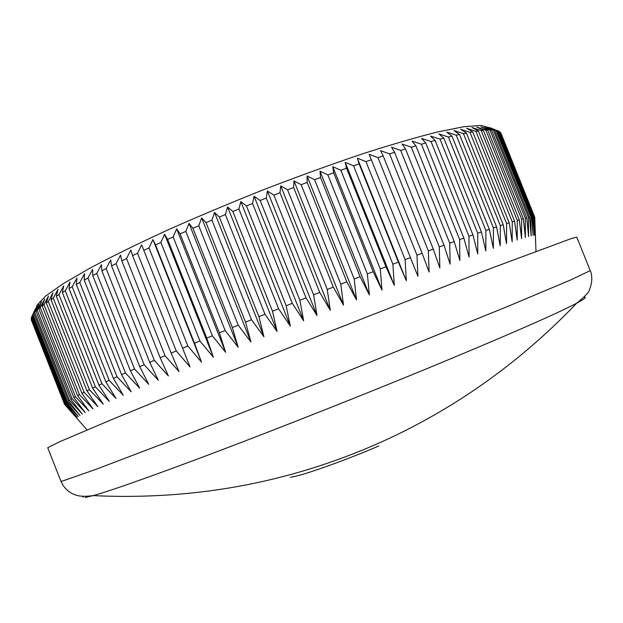 <?xml version="1.0" encoding="UTF-8"?>
<svg xmlns="http://www.w3.org/2000/svg" width="623" height="623" viewBox="0 0 623 623"><rect width="100%" height="100%" fill="white"/><g stroke="black" fill="none" stroke-linecap="round" stroke-linejoin="round"><path stroke-width="0.93" d="M290.419 477.218C299.803 476.517 343.281 461.254 378.87 445.951M82.96 497.247L83.591 496.305M36.5 306.477L37.17 305.021L45.627 296.073L63.149 283.722L89.774 268.24C111.836 256.52 137.644 243.858 167.198 230.245C198.371 216.383 230.923 202.701 264.861 189.197C298.736 176.169 331.078 164.449 361.877 154.052C390.995 144.684 416.335 137.294 437.899 131.897L463.87 126.71L480.925 125.433L489.156 127.746M31.22 319.692L64.566 404.35L31.337 319.42M31.22 318.275L64.847 403.556L31.22 318.275L31.539 317.559M31.804 316.616L31.469 317.387L65.267 403.097L65.742 402.676L31.804 316.616L35.643 308.346L32.388 315.596L36.998 306.352L33.907 313.556L34.787 312.567L38.945 304.125L36.048 311.274L37.209 310.176L41.507 301.664L38.821 308.751L40.261 307.544L44.692 298.962L42.232 305.979L43.96 304.663L48.493 296.026L46.289 302.965L48.314 301.548L52.932 292.865L50.993 299.718L53.305 298.191L58.001 289.469L56.35 296.229L58.951 294.601L63.702 285.848L62.362 292.514L65.251 290.785L70.025 282.017L69.013 288.574L72.19 286.751L76.964 277.983L76.302 284.423L79.76 282.507L84.526 273.746L84.222 280.07L87.952 278.06L92.671 269.315L92.749 275.522L96.752 273.427L101.401 264.713L101.868 270.787L106.128 268.622L110.692 259.955L111.564 265.889L116.073 263.654L120.519 255.041L121.812 260.835L126.555 258.537L130.853 249.994L132.574 255.648L137.543 253.288L141.67 244.831L143.827 250.337L148.998 247.938L152.931 239.567L155.524 244.932L160.89 242.487L164.597 234.225L167.642 239.442L173.171 236.966L176.636 228.82L180.125 233.882L185.81 231.39L189.003 223.377L192.935 228.291L198.753 225.783L201.65 217.91L206.026 222.676L211.945 220.168L214.53 212.443L219.343 217.069L225.355 214.569L227.597 207L232.846 211.477L238.913 209.001L240.805 201.595L246.467 205.94L252.572 203.487L254.091 196.261L260.165 200.466L266.286 198.052L267.415 191.004L273.879 195.085L279.992 192.717L280.724 185.856L287.553 189.813L293.635 187.5L293.955 180.834L301.143 184.673L307.17 182.43L307.069 175.959L314.592 179.689L320.534 177.516L320.02 171.239L327.846 174.868L333.687 172.773L332.744 166.699L340.851 170.235L346.575 168.233L345.197 162.354L353.576 165.811L359.144 163.904L357.353 158.219L365.958 161.598L371.363 159.792L369.143 154.309L377.959 157.619L383.184 155.921L380.552 150.626L389.546 153.881L394.569 152.292L391.524 147.192L400.675 150.4L405.487 148.928L402.037 144.014L411.312 147.176L415.899 145.829L412.06 141.094L421.428 144.225L425.774 142.994L421.569 138.438L431.007 141.546L435.095 140.44L430.524 136.055L440.009 139.147L443.841 138.166L438.927 133.945L448.428 137.029L451.987 136.172L446.746 132.107L456.238 135.191L459.525 134.467L453.972 130.542L463.434 133.641L466.44 133.042L460.599 129.257L469.999 132.372L472.725 131.889L466.611 128.245L475.933 131.375L478.378 131.017L472.008 127.497L481.236 130.659L483.393 130.425L476.79 127.014L485.901 130.207L487.778 130.09L480.956 126.788L489.927 130.02L491.524 130.02L484.507 126.819L493.33 130.098L494.646 130.207L487.451 127.1L497.154 130.643L489.803 127.614L499.046 131.321L533.381 216.812L532.751 216.835L498.275 130.986M33.907 313.556L68.328 400.838L80.017 415.424L67.237 401.562L66.49 402.092L78.288 416.452L65.742 402.676M65.267 403.097L77.143 417.246L64.847 403.556M64.636 403.868L76.582 417.815L64.543 404.195M76.442 417.792L64.566 404.35M47.714 447.719L59.621 441.762L113.799 418.734L208.837 379.874L327.784 332.238L490.651 268.49L571.501 238.492L576.789 237.176L590.238 270.616L570.123 280.202L506.117 307.092L343.904 372.718L172.431 440.196L95.724 469.415L62.588 481.034L60.929 481.26L47.714 447.719M584.109 297.124C586.991 296.992 584.53 299.009 576.719 303.175C556.658 313.774 507.994 335.065 430.719 367.072C363.902 394.608 284.041 426.241 220.051 450.53C154.761 475.201 112.444 490.231 93.115 495.62L85.063 497.481M534.752 217.248L500.806 132.824L534.752 217.248L535.359 235.167M534.363 216.944L499.841 131.788L534.363 216.944L535.266 235.276L534.659 217.108M496.11 130.417L530.897 217.045L531.801 216.921L497.154 130.643M493.33 130.098L528.429 217.505L529.605 217.271L494.646 130.207M489.927 130.02L525.337 218.214L526.793 217.871L491.524 130.02M485.901 130.207L521.615 219.179L523.359 218.72L487.778 130.09M481.236 130.659L517.254 220.402L519.278 219.826L483.393 130.425M475.933 131.375L512.254 221.881L514.567 221.188L478.378 131.017M469.999 132.372L506.608 223.626L509.209 222.816L472.725 131.889M463.434 133.641L500.331 225.635L503.213 224.708L466.44 133.042M456.238 135.191L493.416 227.909L496.578 226.865L459.525 134.467M448.428 137.029L485.87 230.448L489.32 229.28L451.987 136.172M440.009 139.147L477.716 233.243L481.431 231.966L443.841 138.166M431.007 141.546L468.963 236.296L472.943 234.902L435.095 140.44M421.428 144.225L459.626 239.598L463.862 238.095L425.774 142.994M411.312 147.176L449.728 243.141L454.214 241.529L415.899 145.829M400.675 150.4L439.301 246.926L444.02 245.205L405.487 148.928M389.546 153.881L428.367 250.929L433.304 249.114L394.569 152.292M377.959 157.619L416.958 255.15L422.106 253.242L383.184 155.921M365.958 161.598L405.114 259.573L410.448 257.572L371.363 159.792M353.576 165.811L392.872 264.183L398.385 262.104L359.144 163.904M340.851 170.235L380.271 268.965L385.941 266.808L346.575 168.233M327.846 174.868L367.36 273.902L373.161 271.683L333.687 172.773M314.592 179.689L354.191 278.979L360.102 276.698L320.534 177.516M301.143 184.673L340.804 284.174L346.809 281.837L307.17 182.43M287.553 189.813L327.254 289.469L333.321 287.094L293.635 187.5M273.879 195.085L313.595 294.835L319.708 292.428L279.992 192.717M260.165 200.466L299.881 300.27L306.01 297.841L266.286 198.052M246.467 205.94L286.167 305.737L292.288 303.292L252.572 203.487M232.846 211.477L272.5 311.22L278.59 308.767L238.913 209.001M219.343 217.069L258.934 316.694L264.977 314.249L225.355 214.569M206.026 222.676L245.532 322.146L251.49 319.716L211.945 220.168M192.935 228.291L232.332 327.542L238.196 325.136L198.753 225.783M180.125 233.882L219.397 332.869L225.137 330.502L185.81 231.39M167.642 239.442L206.766 338.11L212.365 335.781L173.171 236.966M155.524 244.932L194.493 343.242L199.928 340.96L160.89 242.487M143.827 250.337L182.609 348.241L187.866 346.022L148.998 247.938M132.574 255.648L171.169 353.101L176.223 350.951L137.543 253.288M121.812 260.835L160.189 357.797L165.033 355.725L126.555 258.537M111.564 265.889L149.722 362.321L154.333 360.328L116.073 263.654M101.868 270.787L139.786 366.659L144.154 364.743L106.128 268.622M92.749 275.522L130.409 370.786L134.529 368.972L96.752 273.427M84.222 280.07L121.617 374.711L125.472 372.982L87.952 278.06M76.302 284.423L113.433 378.41L117.015 376.783L79.76 282.507M69.013 288.574L105.863 381.876L109.165 380.357L72.19 286.751M62.362 292.514L98.925 385.107L101.946 383.698L65.251 290.785M56.35 296.229L92.617 388.106L95.358 386.797L58.951 294.601M50.993 299.718L86.963 390.847L89.408 389.655L53.305 298.191M46.289 302.965L81.948 393.347L84.105 392.264L48.314 301.548M42.232 305.979L77.587 395.597L79.456 394.624L43.96 304.663M38.821 308.751L73.864 397.591L75.445 396.726L40.261 307.544M36.048 311.274L70.781 399.335L72.081 398.588L37.209 310.176M68.328 400.838L69.348 400.2L34.787 312.567M60.929 481.26L63.203 485.621C66.684 490.332 70.71 493.4 75.266 494.826C79.028 496.438 84.977 496.71 93.115 495.62C197.764 500.588 296.603 481.454 389.616 438.226C459.665 405.308 522.035 360.296 576.719 303.175L576.719 303.175C585.106 296.408 589.374 291.876 589.514 289.586C593.688 279.688 590.954 271.535 590.238 270.616M533.997 216.859L534.472 235.253L533.381 216.812M532.751 216.835L533.101 235.463L531.801 216.921M530.897 217.045L531.139 235.899L529.605 217.271M528.429 217.505L528.569 236.584L526.793 217.871M525.337 218.214L525.391 237.503L523.359 218.72M521.615 219.179L521.599 238.679L519.278 219.826M517.254 220.402L517.191 240.096L514.567 221.188M512.254 221.881L512.153 241.771L509.209 222.816M506.608 223.626L506.499 243.702L503.213 224.708M500.331 225.635L500.222 245.883L496.578 226.865M493.416 227.909L493.33 248.312L489.32 229.28M485.87 230.448L485.839 250.991L481.431 231.966M477.716 233.243L477.755 253.927L472.943 234.902M468.963 236.296L469.088 257.089L463.862 238.095M459.626 239.598L459.867 260.5L454.214 241.529M449.728 243.141L450.11 264.129L444.02 245.205M439.301 246.926L439.846 267.976L433.304 249.114M428.367 250.929L429.099 272.033L422.106 253.242M416.958 255.15L417.901 276.285L410.448 257.572M405.114 259.573L406.297 280.724L398.385 262.104M392.872 264.183L394.312 285.326L385.941 266.808M380.271 268.965L381.992 290.084L373.161 271.683M367.36 273.902L369.384 294.983L360.102 276.698M354.191 278.979L356.535 299.99L346.809 281.837M340.804 284.174L343.483 305.106L333.321 287.094M327.254 289.469L330.291 310.293L319.708 292.428M313.595 294.835L317.006 315.55L306.01 297.841M299.881 300.27L303.674 320.845L292.288 303.292M286.167 305.737L290.349 326.156L278.59 308.767M272.5 311.22L277.079 331.475L264.977 314.249M258.934 316.694L263.926 336.763L251.49 319.716M245.532 322.146L250.937 342.011L238.196 325.136M232.332 327.542L238.15 347.206L225.137 330.502M219.397 332.869L225.627 352.307L212.365 335.781M206.766 338.11L213.409 357.314L199.928 340.96M194.493 343.242L201.541 362.204L187.866 346.022M182.609 348.241L190.054 366.963L176.223 350.951M171.169 353.101L178.996 371.565L165.033 355.725M160.189 357.797L168.397 375.996L154.333 360.328M149.722 362.321L158.297 380.256L144.154 364.743M139.786 366.659L148.71 384.321L134.529 368.972M130.409 370.786L139.669 388.184L125.472 372.982M121.617 374.711L131.196 391.836L117.015 376.783M113.433 378.41L123.307 395.262L109.165 380.357M105.863 381.876L116.018 398.463L101.946 383.698M98.925 385.107L109.344 401.43L95.358 386.797M92.617 388.106L103.286 404.156L89.408 389.655M86.963 390.847L97.85 406.648L84.105 392.264M81.948 393.347L93.037 408.89L79.456 394.624M77.587 395.597L88.855 410.892L75.445 396.726M73.864 397.591L85.296 412.644L72.081 398.588M70.781 399.335L82.353 414.155L69.348 400.2M67.237 401.562L32.988 314.716M66.49 402.092L32.388 315.596M499.116 131.492L499.841 131.788M201.541 362.204L152.931 239.567M213.409 357.314L164.597 234.225M225.627 352.307L176.636 228.82M238.15 347.206L189.003 223.377M250.937 342.011L201.65 217.91M263.926 336.763L214.53 212.443M277.079 331.475L227.597 207M290.349 326.156L240.805 201.595M303.674 320.845L254.091 196.261M317.006 315.55L267.415 191.004M330.291 310.293L280.724 185.856M343.483 305.106L293.955 180.834M356.535 299.99L307.069 175.959M369.384 294.983L320.02 171.239M381.992 290.084L332.744 166.699M394.312 285.326L345.197 162.354M406.297 280.724L357.353 158.219M87.041 429.932L67.743 407.824M535.998 251.271L534.83 222.076"/></g></svg>
